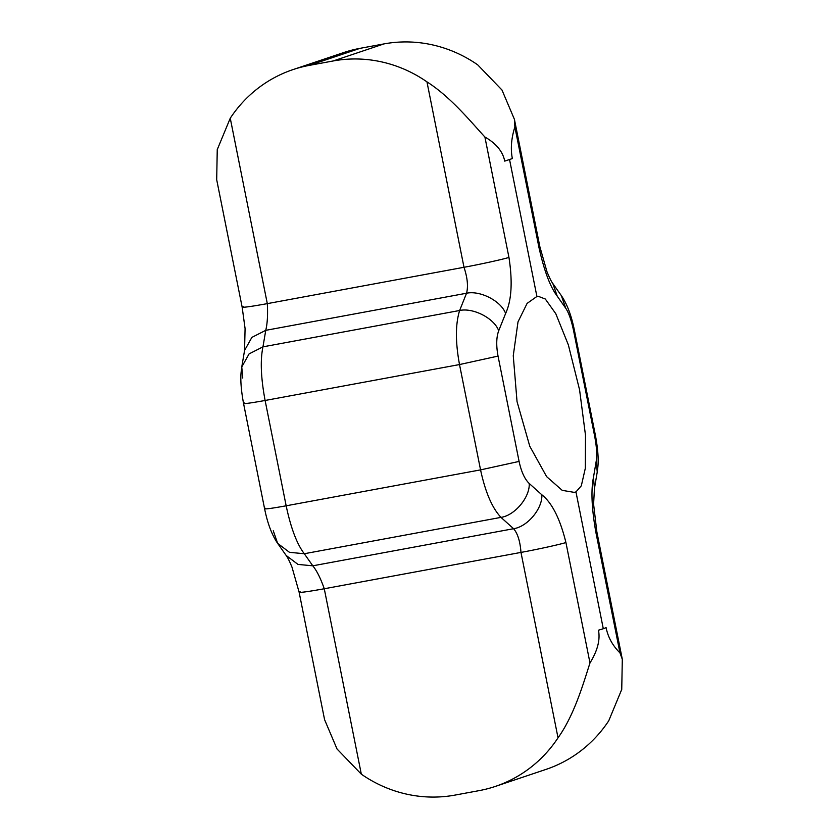 <?xml version="1.0" encoding="UTF-8"?>
<svg xmlns="http://www.w3.org/2000/svg" width="839" height="839" viewBox="0 0 839 839"><rect width="100%" height="100%" fill="white"/><g stroke="black" fill="none" stroke-linecap="round" stroke-linejoin="round"><path stroke-width="1.26" d="M361.326 774.177L324.274 588.758C320.613 578.333 316.785 570.688 312.8 565.811L297.992 564.416L286.162 555.46C286.193 555.754 287.483 556.309 292.003 567.185L299.124 592.24L324.578 719.652L337.037 748.996L361.326 774.177A133.002 125.923 71.4 0 0 455.084 795.078L478.996 790.653A133.002 125.923 71.4 0 0 495.325 786.426L546.042 769.384A133.002 125.923 -108.6 0 0 608.747 720.785L621.741 689.417L622.307 659.297L619.958 652.868L595.9 532.461C591.684 508.654 590.866 490.312 593.456 477.454L596.246 460.947C597.169 454.811 596.634 446.505 594.631 436.028L573.582 330.713C571.411 320.309 568.79 312.811 565.727 308.228L557.222 296.146C550.248 287.022 544.154 270.756 538.932 247.337L514.863 126.93C511.287 138.414 510.448 148.964 512.356 158.561L504.732 161.119C502.802 151.534 496.185 143.49 484.89 136.998C471.277 122.305 450.742 96.967 426.957 81.865L463.998 267.284C467.48 277.772 468.33 286.424 466.547 293.231C480.223 290.242 501.219 301.128 505.613 313.492C511.612 300.425 512.723 281.736 508.948 257.416L484.89 136.998M242.754 378.053L241.768 366.968L244.558 350.461L251.868 337.393L265.753 330.335L466.547 293.231L459.636 310.493C455.399 324.043 455.357 342.06 459.51 364.556L480.558 469.882C485.351 492.178 492.157 508.004 500.977 517.38L513.604 528.706C517.715 533.552 520.17 541.459 520.977 552.408L558.029 737.827C574.275 715.132 583.388 683.46 589.985 662.946C597.536 650.718 600.367 639.8 598.459 630.204L603.293 628.736L575.963 491.916L574.191 492.357L562.214 490.354L546.629 476.636L529.766 446.212L517.034 401.577L513.258 355.715L518.009 321.861L527.112 303.393L536.908 296.471L509.567 159.651M575.963 491.916L581.312 485.823L585.318 468.288L585.496 435.284L579.571 389.82L568.36 344.902L555.785 313.692L545.308 299.02L537.935 296.177L536.908 296.471M244.558 350.461L245.082 328.563L242.146 307.116L216.693 179.703L217.249 149.615L230.253 118.215A133.002 125.923 71.4 0 1 292.958 69.616A133.002 125.923 71.4 0 1 309.276 65.39L360.004 48.347L383.916 43.922A133.002 125.923 -108.6 0 1 477.674 64.823L501.984 90.025L514.422 119.348L539.876 246.76L538.932 247.337M309.276 65.39L333.188 60.964A133.002 125.923 71.4 0 1 426.957 81.865M603.293 628.736L606.094 627.645C608.013 637.231 612.638 645.642 619.958 652.868M360.004 48.347A133.002 125.923 -108.6 0 0 343.675 52.574L292.958 69.616M514.863 126.93L514.422 119.348M539.876 246.76L546.997 271.815C551.517 282.691 552.807 283.246 552.838 283.54L557.222 296.146M552.838 283.54L561.343 295.622L565.727 308.228M561.343 295.622C567.07 303.97 571.422 315.495 574.4 330.22L595.449 435.535C597.861 448.687 598.668 459.143 597.871 466.904L597.232 472.032L596.246 460.947M597.232 472.032L594.442 488.539L593.456 477.454M589.985 662.946L565.926 542.529C560.095 518.838 552.072 502.918 541.847 494.79L529.22 483.474C524.721 479.163 521.334 471.812 519.089 461.419L498.041 356.093C496.111 345.595 496.342 337.142 498.702 330.755L505.613 313.492M558.029 737.827A133.002 125.923 71.4 0 1 495.325 786.426M273.273 530.772L277.657 543.378L289.486 552.335L304.295 553.73C296.933 544.081 290.881 528.109 286.162 505.802L265.114 400.476C260.887 378.001 260.163 360.12 262.964 346.843L265.753 330.335C267.4 323.55 267.924 314.646 267.305 303.634L230.253 118.215M286.162 555.46L277.657 543.378C271.93 535.03 267.578 523.505 264.6 508.78L243.551 403.465C241.139 390.313 240.332 379.857 241.129 372.097L241.768 366.968L249.078 353.901L262.964 346.843L459.636 310.493C473.311 307.504 494.307 318.39 498.702 330.755M541.847 494.79C542.665 508.528 527.479 526.756 513.604 528.706L312.8 565.811L304.295 553.73L500.977 517.38C514.852 515.44 530.038 497.212 529.22 483.474M504.732 161.119L512.356 158.561M333.188 60.964L383.916 43.922M574.4 330.22L573.582 330.713M595.449 435.535L594.631 436.028M594.442 488.539L593.593 504.176L596.854 531.884L595.9 532.461M300.068 591.663C297.226 593.142 305.291 592.177 324.274 588.758L520.977 552.408C536.813 549.545 560.431 544.354 565.926 542.529M519.089 461.419L480.558 469.882L286.162 505.802C269.885 508.738 262.974 509.567 265.418 508.287M498.041 356.093L459.51 364.556L265.114 400.476C248.837 403.412 241.926 404.241 244.369 402.972M508.948 257.416C503.452 259.23 479.835 264.421 463.998 267.284L267.305 303.634C248.323 307.053 240.248 308.028 243.1 306.539M622.307 659.297L596.854 531.884"/></g></svg>
